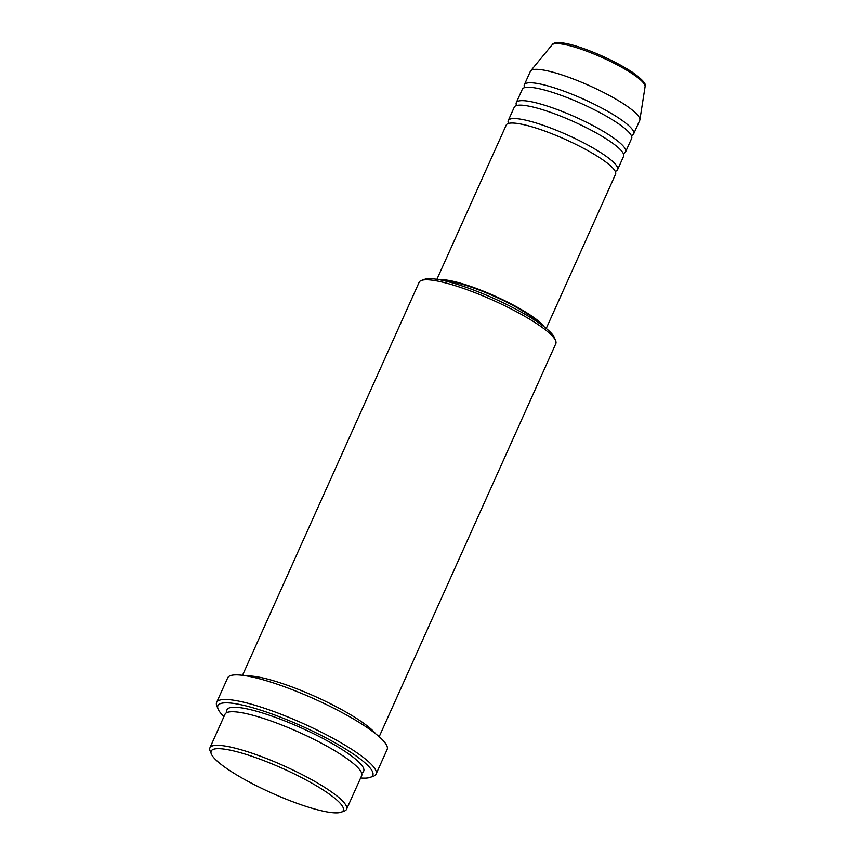 <?xml version="1.0" encoding="UTF-8"?>
<svg xmlns="http://www.w3.org/2000/svg" width="855" height="855" viewBox="0 0 855 855"><rect width="100%" height="100%" fill="white"/><g stroke="black" fill="none" stroke-linecap="round" stroke-linejoin="round"><path stroke-width="1.28" d="M546.238 328.448L615.568 174.185A59.936 11.126 -155.8 0 0 602.775 159.81A59.936 11.126 -155.8 0 0 544.197 130.836A59.936 11.126 -155.8 0 0 506.235 125.044L436.905 279.307M615.226 171.342A59.936 11.126 -155.8 0 0 617.577 169.707A59.936 11.126 -155.8 0 0 604.795 155.332A59.936 11.126 -155.8 0 0 546.206 126.358A59.936 11.126 -155.8 0 0 508.244 120.566A59.936 11.126 -155.8 0 0 508.586 123.409M617.577 169.707L623.616 156.273A59.936 11.126 -155.8 0 0 610.823 141.909A59.936 11.126 -155.8 0 0 552.234 112.935A59.936 11.126 -155.8 0 0 514.283 107.142L508.244 120.566M623.274 153.43A59.936 11.126 -155.8 0 0 625.625 151.805A59.936 11.126 -155.8 0 0 612.832 137.431A59.936 11.126 -155.8 0 0 554.254 108.457A59.936 11.126 -155.8 0 0 516.292 102.664A59.936 11.126 -155.8 0 0 516.634 105.507M625.625 151.805L631.663 138.371A59.936 11.126 -155.8 0 0 618.87 123.996A59.936 11.126 -155.8 0 0 560.282 95.023A59.936 11.126 -155.8 0 0 522.33 89.241L516.292 102.664M631.321 135.528A59.936 11.126 -155.8 0 0 633.673 133.893A59.936 11.126 -155.8 0 0 620.88 119.518A59.936 11.126 -155.8 0 0 562.301 90.544A59.936 11.126 -155.8 0 0 524.339 84.763A59.936 11.126 -155.8 0 0 524.681 87.605M226.639 768.463A72.419 13.445 -155.8 0 0 291.341 801.21A72.419 13.445 -155.8 0 0 341.06 812.25A72.419 13.445 -155.8 0 0 327.85 793.098A72.419 13.445 -155.8 0 0 251.156 756.034A72.419 13.445 -155.8 0 0 211.335 753.95A72.419 13.445 -155.8 0 0 226.639 768.463M211.335 753.95L210.063 750.786A74.919 13.904 24.2 0 1 209.913 747.836A74.919 13.904 24.2 0 1 257.366 755.072A74.919 13.904 24.2 0 1 330.596 791.292A74.919 13.904 24.2 0 1 346.585 809.258A74.919 13.904 24.2 0 1 344.276 811.096L341.06 812.25M421.44 280.451L424.646 279.296A72.419 13.445 24.2 0 1 474.375 290.337A72.419 13.445 24.2 0 1 539.077 323.083A72.419 13.445 24.2 0 1 554.382 337.597L555.654 340.76A74.919 13.904 -155.8 0 0 539.815 325.744A74.919 13.904 -155.8 0 0 472.879 291.865A74.919 13.904 -155.8 0 0 421.44 280.451A74.919 13.904 -155.8 0 0 419.132 282.289L242.51 675.3M379.182 736.721L555.803 343.71A74.919 13.904 -155.8 0 0 555.654 340.76M360.639 777.975A84.901 15.764 -155.8 0 0 370.172 777.387A84.901 15.764 -155.8 0 0 354.675 754.933A84.901 15.764 -155.8 0 0 264.761 711.478A84.901 15.764 -155.8 0 0 218.078 709.03A84.901 15.764 -155.8 0 0 223.967 716.554M218.078 709.03L216.807 705.867A87.402 16.224 24.2 0 1 216.625 702.425A87.402 16.224 24.2 0 1 271.986 710.868A87.402 16.224 24.2 0 1 357.433 753.127A87.402 16.224 24.2 0 1 376.072 774.085A87.402 16.224 24.2 0 1 373.379 776.233L370.172 777.387M346.585 809.258L361.665 775.677A74.919 13.904 -155.8 0 0 345.687 757.712A74.919 13.904 -155.8 0 0 272.456 721.492A74.919 13.904 -155.8 0 0 225.004 714.256L209.913 747.836M375.719 733.836A74.919 13.904 -155.8 0 0 361.783 721.909A74.919 13.904 -155.8 0 0 246.967 675.974M543.994 326.663A59.936 11.126 -155.8 0 0 532.366 316.478A59.936 11.126 -155.8 0 0 439.727 279.799M540.05 323.756A57.435 10.666 -155.8 0 0 530.624 316.061A57.435 10.666 -155.8 0 0 444.515 280.825M376.072 774.085L387.144 749.461A87.402 16.224 -155.8 0 0 368.494 728.503A87.402 16.224 -155.8 0 0 283.058 686.244A87.402 16.224 -155.8 0 0 227.697 677.812L216.625 702.425M633.673 133.893L639.7 120.47A59.936 11.126 -155.8 0 0 639.871 119.924A59.936 11.126 -155.8 0 0 626.918 106.095A59.936 11.126 -155.8 0 0 569.665 77.602A59.936 11.126 -155.8 0 0 530.677 70.847A59.936 11.126 -155.8 0 0 530.367 71.328L524.339 84.763M552.063 44.877C556.765 35.675 608.578 56.035 633.534 73.028C642.917 79.985 646.765 84.538 645.087 86.686A51.065 9.48 -155.8 0 0 634.057 74.909A51.065 9.48 -155.8 0 0 585.28 50.637A51.065 9.48 -155.8 0 0 552.063 44.877L530.677 70.847M227.077 712.504A74.919 13.904 24.2 0 1 268.759 715.026A74.919 13.904 24.2 0 1 347.696 753.234A74.919 13.904 24.2 0 1 361.601 772.963M645.087 86.686L639.871 119.924"/></g></svg>
